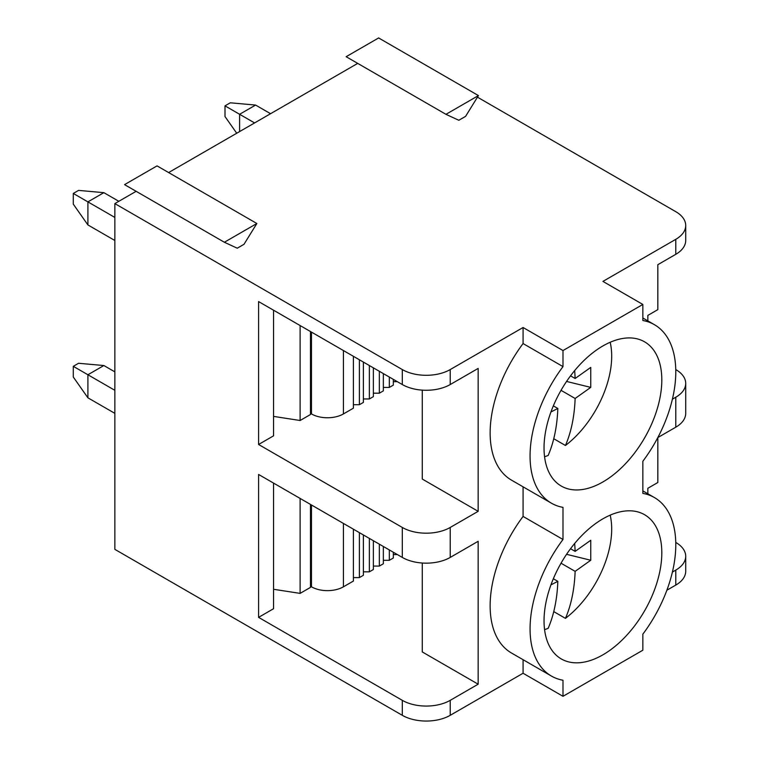 <?xml version="1.0" encoding="UTF-8"?>
<svg xmlns="http://www.w3.org/2000/svg" width="759" height="759" viewBox="0 0 759 759"><rect width="100%" height="100%" fill="white"/><g stroke="black" fill="none" stroke-linecap="round" stroke-linejoin="round"><path stroke-width="1.14" d="M114.856 371.872L103.869 365.534L78.566 363.276L73.291 366.322L87.902 374.756L87.902 397.811L73.291 377.014L73.291 366.322M450.22 700.339L450.22 715.32A33.88 19.563 180 0 1 402.308 715.32L402.308 700.339A33.88 19.563 -0 0 0 450.22 700.339L478.161 684.201L478.161 541.29L450.22 557.429A33.88 19.563 180 0 1 402.308 557.429L402.308 527.458A33.88 19.563 -0 0 0 450.22 527.458L478.161 511.329L478.161 368.419L450.22 384.547A33.88 19.563 180 0 1 402.308 384.547L258.582 301.57L258.582 444.48L273.553 435.837L273.553 310.213M310.478 504.412L310.478 587.39L300.109 593.386L300.109 498.426M353.4 577.599L359.387 577.599L363.381 575.294L363.381 534.953M445.95 114.324L458.806 120.273L465.58 116.364L478.436 95.577L445.95 114.324L346.142 56.707L378.627 37.95L478.436 95.577M168.621 172.559L357.717 63.386M244 244.294L237.235 248.202L224.37 242.254L256.855 223.507L244 244.294M402.308 715.32L114.856 549.364L114.856 203.602L136.136 191.315M114.856 203.602L402.308 369.567A33.88 19.563 -0 0 0 450.22 369.567L523.074 327.499L562.998 350.554L642.854 304.454L642.854 320.507A103.044 59.496 120 0 1 654.448 324.7A103.044 59.496 120 0 1 642.854 461.263L642.854 493.388A103.044 59.496 120 0 1 654.448 497.581A103.044 59.496 120 0 1 642.854 634.144L642.854 650.207L562.998 696.307L562.998 680.244A103.044 59.496 120 0 1 551.404 676.051A103.044 59.496 120 0 1 562.998 539.488L523.074 516.433A103.044 59.496 -60 0 0 511.481 653.006L551.404 676.051M675.785 239.332A33.88 19.563 -0 0 0 685.709 225.508L685.709 240.489A33.88 19.563 180 0 1 675.785 254.312L675.785 239.332L602.921 281.399L642.854 304.454M685.709 225.508A33.88 19.563 -0 0 0 675.785 211.676L477.449 97.161M224.37 242.254L124.561 184.627L157.047 165.879L256.855 223.507M566.565 381.445L590.749 387.375L590.749 367.394L575.142 378.494L570.54 375.838M561.034 390.335L575.142 398.475C574.44 416.501 571.204 432.165 565.446 445.486L553.747 438.73M675.785 427.194L675.785 397.232A33.88 19.563 -0 0 0 685.709 383.399L685.709 413.361A33.88 19.563 180 0 1 675.785 427.194L657.825 437.563L657.825 482.515L647.844 488.274L647.844 493.767M685.709 383.399A33.88 19.563 -0 0 0 675.785 369.567L675.757 369.548M310.478 586.242L311.475 586.821A22.58 13.036 -0 0 0 343.419 586.821L353.4 581.052L353.4 529.194M610.179 515.152A77.636 44.819 -60 0 1 565.446 618.357C571.204 605.046 574.44 589.373 575.142 571.356L590.749 560.246L590.749 540.266L575.142 551.376L574.705 543.425M561.034 563.206L575.142 571.356M553.747 611.612L565.446 618.357M383.342 560.313L389.329 560.313L393.323 558.007L393.323 552.239M393.323 554.544L397.318 554.544M383.342 546.48L383.342 563.766L379.348 566.072L373.362 566.072M373.362 540.712L373.362 569.535L369.367 571.831L363.381 571.831M273.553 589.278L300.109 593.386M402.308 700.339L258.582 617.361L273.553 608.718L273.553 483.094M478.161 684.201L422.27 651.934L422.27 563.017M389.329 560.313L389.329 549.933M544.564 629.619A77.636 44.819 -60 0 0 548.15 628.348C553.899 615.037 557.134 599.363 557.846 581.347L553.349 578.747M270.555 113.708L255.584 105.065L230.271 102.807L225.006 105.852L239.616 114.286L239.616 131.573M557.846 581.347L550.958 584.838M574.705 370.553L575.142 378.494M353.4 356.313L353.4 408.181L343.419 413.94A22.58 13.036 -0 0 1 311.475 413.94L310.478 413.361M114.856 217.435L87.902 201.875L87.902 224.93L73.291 204.143L73.291 193.441L78.566 190.395L103.869 192.663L87.902 201.875L73.291 193.441M114.856 240.489L87.902 224.93M255.584 105.065L239.616 114.286L254.588 122.93M236.732 133.242L225.006 116.554L225.006 105.852M551.404 503.179L511.481 480.124A103.044 59.496 -60 0 1 523.074 343.561L562.998 366.606A103.044 59.496 120 0 0 551.404 503.179A103.044 59.496 120 0 0 562.998 507.373L562.998 539.488M450.22 715.32L523.074 673.252L562.998 696.307M523.074 659.694L523.074 673.252M523.074 486.823L523.074 516.433M523.074 343.561L523.074 327.499M359.387 577.599L359.387 532.647M590.749 560.246L566.565 554.317M675.785 570.104A33.88 19.563 -0 0 0 685.709 556.281L685.709 571.261A33.88 19.563 180 0 1 675.785 585.085L675.785 570.104L672.398 572.058M685.709 556.281A33.88 19.563 -0 0 0 675.785 542.448L675.757 542.429M379.348 566.072L379.348 544.175M118.84 201.306L103.869 192.663M675.785 397.232L672.398 399.187M373.362 393.19L379.348 393.19L383.342 390.894L383.342 373.599M393.323 381.673L397.318 381.673M393.323 379.367L393.323 385.126L389.329 387.432L383.342 387.432M373.362 367.84L373.362 396.653L369.367 398.959L363.381 398.959M363.381 362.071L363.381 402.412L359.387 404.718L353.4 404.718M310.478 331.531L310.478 414.518L300.109 420.505L300.109 325.545M273.553 416.397L300.109 420.505M402.308 527.458L258.582 444.48M478.161 511.329L422.27 479.052L422.27 390.145M570.54 548.719L575.142 551.376M562.998 366.606L562.998 350.554M544.564 456.738A77.636 44.819 -60 0 0 548.15 455.476C553.899 442.155 557.134 426.492 557.846 408.465L553.349 405.866M557.846 408.465L550.958 411.957M661.81 552.818A83.281 48.083 120 0 0 644.562 514.697A83.281 48.083 120 0 0 561.28 562.78A83.281 48.083 120 0 0 561.29 658.935A83.281 48.083 120 0 0 625.463 636.63A83.281 48.083 120 0 0 661.81 552.818M369.367 571.831L369.367 538.406M402.308 557.429L258.582 474.451L258.582 617.361M114.856 413.361L87.902 397.811M666.867 590.236L675.785 585.085M661.81 379.936A83.281 48.083 120 0 0 644.562 341.816A83.281 48.083 120 0 0 561.28 389.898A83.281 48.083 120 0 0 561.29 486.064A83.281 48.083 120 0 0 625.463 463.749A83.281 48.083 120 0 0 661.81 379.936M647.844 320.886L647.844 315.402L657.825 309.634L657.825 264.692L675.785 254.312M389.329 387.432L389.329 377.062M369.367 398.959L369.367 365.534M114.856 390.316L87.902 374.756L103.869 365.534M359.387 404.718L359.387 359.766M610.179 342.271A77.636 44.819 -60 0 1 565.446 445.486M590.749 387.375L575.142 398.475M379.348 393.19L379.348 371.293M450.22 527.458L450.22 557.429M311.475 413.94L311.475 332.11M450.22 369.567L450.22 384.547M311.475 586.821L311.475 504.991M343.419 523.425L343.419 586.821M402.308 384.547L402.308 369.567M343.419 350.554L343.419 413.94M642.854 318.002L654.448 324.7M642.854 490.883L654.448 497.581"/></g></svg>
